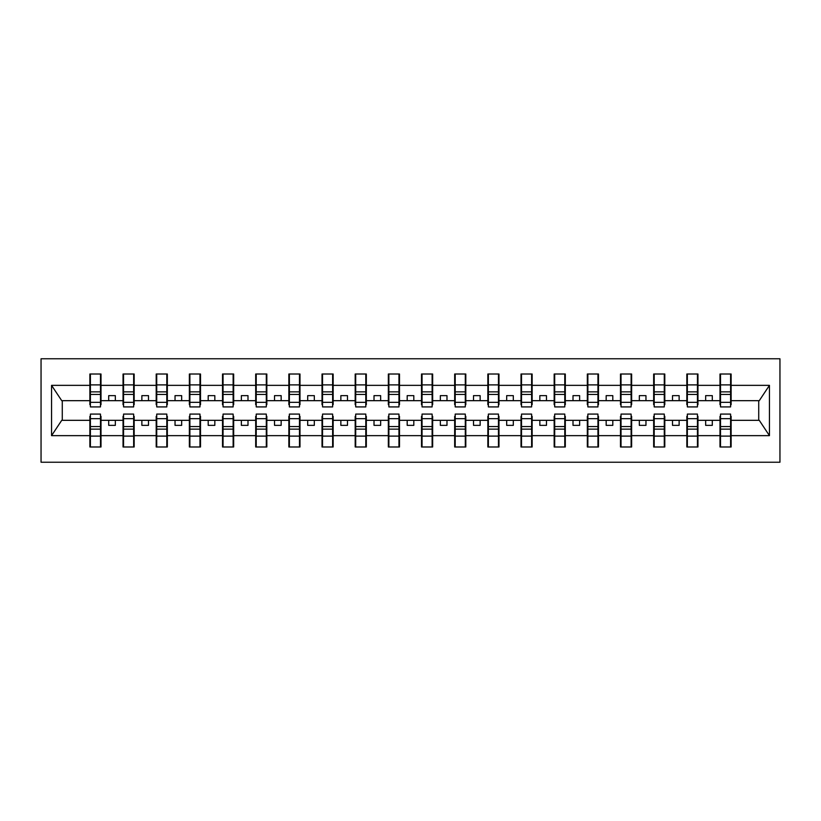 <?xml version="1.0" encoding="UTF-8"?>
<svg xmlns="http://www.w3.org/2000/svg" width="821" height="821" viewBox="0 0 821 821"><rect width="100%" height="100%" fill="white"/><g stroke="black" fill="none" stroke-linecap="round" stroke-linejoin="round"><path stroke-width="1.23" d="M41.05 462.233L779.95 462.233L779.95 358.767L41.05 358.767L41.05 462.233M720.52 416.339L719.986 416.339L719.986 420.321L697.963 420.321L697.963 416.339L697.44 416.339M730.598 404.661L731.131 404.661L731.131 400.679L759.261 400.679L769.441 385.357L769.441 435.643L731.131 435.643L731.131 446.983L719.986 446.983L719.986 420.321M730.598 416.339L731.131 416.339L731.131 435.643M687.351 416.339L686.828 416.339L686.828 420.321L664.805 420.321L664.805 416.339L664.271 416.339M719.986 435.643L697.963 435.643L697.963 446.983L686.828 446.983L686.828 420.321M697.963 435.643L697.963 420.321M654.193 416.339L653.66 416.339L653.66 420.321L631.636 420.321L631.636 416.339L631.113 416.339M686.828 435.643L664.805 435.643L664.805 446.983L653.66 446.983L653.66 420.321M664.805 435.643L664.805 420.321M621.025 416.339L620.491 416.339L620.491 420.321L598.478 420.321L598.478 416.339L597.945 416.339M653.66 435.643L631.636 435.643L631.636 446.983L620.491 446.983L620.491 420.321M631.636 435.643L631.636 420.321M587.867 416.339L587.333 416.339L587.333 420.321L565.31 420.321L565.31 416.339L564.776 416.339M620.491 435.643L598.478 435.643L598.478 446.983L587.333 446.983L587.333 420.321M598.478 435.643L598.478 420.321M554.698 416.339L554.165 416.339L554.165 420.321L532.152 420.321L532.152 416.339L531.618 416.339M587.333 435.643L565.31 435.643L565.31 446.983L554.165 446.983L554.165 420.321M565.31 435.643L565.31 420.321M521.53 416.339L521.007 416.339L521.007 420.321L498.983 420.321L498.983 416.339L498.45 416.339M554.165 435.643L532.152 435.643L532.152 446.983L521.007 446.983L521.007 420.321M532.152 435.643L532.152 420.321M488.372 416.339L487.838 416.339L487.838 420.321L465.815 420.321L465.815 416.339L465.291 416.339M521.007 435.643L498.983 435.643L498.983 446.983L487.838 446.983L487.838 420.321M498.983 435.643L498.983 420.321M455.203 416.339L454.67 416.339L454.67 420.321L432.657 420.321L432.657 416.339L432.123 416.339M487.838 435.643L465.815 435.643L465.815 446.983L454.67 446.983L454.67 420.321M465.815 435.643L465.815 420.321M422.045 416.339L421.512 416.339L421.512 420.321L399.488 420.321L399.488 416.339L398.955 416.339M454.67 435.643L432.657 435.643L432.657 446.983L421.512 446.983L421.512 420.321M432.657 435.643L432.657 420.321M388.877 416.339L388.343 416.339L388.343 420.321L366.33 420.321L366.33 416.339L365.797 416.339M421.512 435.643L399.488 435.643L399.488 446.983L388.343 446.983L388.343 420.321M399.488 435.643L399.488 420.321M355.709 416.339L355.185 416.339L355.185 420.321L333.162 420.321L333.162 416.339L332.628 416.339M388.343 435.643L366.33 435.643L366.33 446.983L355.185 446.983L355.185 420.321M366.33 435.643L366.33 420.321M322.55 416.339L322.017 416.339L322.017 420.321L299.993 420.321L299.993 416.339L299.47 416.339M355.185 435.643L333.162 435.643L333.162 446.983L322.017 446.983L322.017 420.321M333.162 435.643L333.162 420.321M289.382 416.339L288.848 416.339L288.848 420.321L266.835 420.321L266.835 416.339L266.302 416.339M322.017 435.643L299.993 435.643L299.993 446.983L288.848 446.983L288.848 420.321M299.993 435.643L299.993 420.321M256.224 416.339L255.69 416.339L255.69 420.321L233.667 420.321L233.667 416.339L233.133 416.339M288.848 435.643L266.835 435.643L266.835 446.983L255.69 446.983L255.69 420.321M266.835 435.643L266.835 420.321M223.055 416.339L222.522 416.339L222.522 420.321L200.509 420.321L200.509 416.339L199.975 416.339M255.69 435.643L233.667 435.643L233.667 446.983L222.522 446.983L222.522 420.321M233.667 435.643L233.667 420.321M189.887 416.339L189.364 416.339L189.364 420.321L167.34 420.321L167.34 416.339L166.807 416.339M222.522 435.643L200.509 435.643L200.509 446.983L189.364 446.983L189.364 420.321M200.509 435.643L200.509 420.321M156.729 416.339L156.195 416.339L156.195 420.321L134.172 420.321L134.172 416.339L133.649 416.339M189.364 435.643L167.34 435.643L167.34 446.983L156.195 446.983L156.195 420.321M167.34 435.643L167.34 420.321M123.561 416.339L123.037 416.339L123.037 420.321L101.014 420.321L101.014 416.339L100.48 416.339M156.195 435.643L134.172 435.643L134.172 446.983L123.037 446.983L123.037 420.321M134.172 435.643L134.172 420.321M720.52 402.331L730.598 402.331L730.598 406.918L720.52 406.918L720.52 374.017L719.986 374.017L719.986 385.357L697.963 385.357L697.963 404.661L697.44 404.661M720.52 404.661L719.986 404.661L719.986 385.357M687.351 402.331L697.44 402.331L697.44 406.918L687.351 406.918L687.351 374.017L686.828 374.017L686.828 385.357L664.805 385.357L664.805 404.661L664.271 404.661M687.351 404.661L686.828 404.661L686.828 385.357M654.193 402.331L664.271 402.331L664.271 406.918L654.193 406.918L654.193 374.017L653.66 374.017L653.66 385.357L631.636 385.357L631.636 404.661L631.113 404.661M654.193 404.661L653.66 404.661L653.66 385.357M621.025 402.331L631.113 402.331L631.113 406.918L621.025 406.918L621.025 374.017L620.491 374.017L620.491 385.357L598.478 385.357L598.478 404.661L597.945 404.661M621.025 404.661L620.491 404.661L620.491 385.357M587.867 402.331L597.945 402.331L597.945 406.918L587.867 406.918L587.867 374.017L587.333 374.017L587.333 385.357L565.31 385.357L565.31 404.661L564.776 404.661M587.867 404.661L587.333 404.661L587.333 385.357M554.698 402.331L564.776 402.331L564.776 406.918L554.698 406.918L554.698 374.017L554.165 374.017L554.165 385.357L532.152 385.357L532.152 404.661L531.618 404.661M554.698 404.661L554.165 404.661L554.165 385.357M521.53 402.331L531.618 402.331L531.618 406.918L521.53 406.918L521.53 374.017L521.007 374.017L521.007 385.357L498.983 385.357L498.983 404.661L498.45 404.661M521.53 404.661L521.007 404.661L521.007 385.357M488.372 402.331L498.45 402.331L498.45 406.918L488.372 406.918L488.372 374.017L487.838 374.017L487.838 385.357L465.815 385.357L465.815 404.661L465.291 404.661M488.372 404.661L487.838 404.661L487.838 385.357M455.203 402.331L465.291 402.331L465.291 406.918L455.203 406.918L455.203 374.017L454.67 374.017L454.67 385.357L432.657 385.357L432.657 404.661L432.123 404.661M455.203 404.661L454.67 404.661L454.67 385.357M422.045 402.331L432.123 402.331L432.123 406.918L422.045 406.918L422.045 374.017L421.512 374.017L421.512 385.357L399.488 385.357L399.488 404.661L398.955 404.661M422.045 404.661L421.512 404.661L421.512 385.357M388.877 402.331L398.955 402.331L398.955 406.918L388.877 406.918L388.877 374.017L388.343 374.017L388.343 385.357L366.33 385.357L366.33 404.661L365.797 404.661M388.877 404.661L388.343 404.661L388.343 385.357M355.709 402.331L365.797 402.331L365.797 406.918L355.709 406.918L355.709 374.017L355.185 374.017L355.185 385.357L333.162 385.357L333.162 404.661L332.628 404.661M355.709 404.661L355.185 404.661L355.185 385.357M322.55 402.331L332.628 402.331L332.628 406.918L322.55 406.918L322.55 374.017L322.017 374.017L322.017 385.357L299.993 385.357L299.993 404.661L299.47 404.661M322.55 404.661L322.017 404.661L322.017 385.357M289.382 402.331L299.47 402.331L299.47 406.918L289.382 406.918L289.382 374.017L288.848 374.017L288.848 385.357L266.835 385.357L266.835 404.661L266.302 404.661M289.382 404.661L288.848 404.661L288.848 385.357M256.224 402.331L266.302 402.331L266.302 406.918L256.224 406.918L256.224 374.017L255.69 374.017L255.69 385.357L233.667 385.357L233.667 404.661L233.133 404.661M256.224 404.661L255.69 404.661L255.69 385.357M223.055 402.331L233.133 402.331L233.133 406.918L223.055 406.918L223.055 374.017L222.522 374.017L222.522 385.357L200.509 385.357L200.509 404.661L199.975 404.661M223.055 404.661L222.522 404.661L222.522 385.357M189.887 402.331L199.975 402.331L199.975 406.918L189.887 406.918L189.887 374.017L189.364 374.017L189.364 385.357L167.34 385.357L167.34 404.661L166.807 404.661M189.887 404.661L189.364 404.661L189.364 385.357M156.729 402.331L166.807 402.331L166.807 406.918L156.729 406.918L156.729 374.017L156.195 374.017L156.195 385.357L134.172 385.357L134.172 404.661L133.649 404.661M156.729 404.661L156.195 404.661L156.195 385.357M123.561 402.331L133.649 402.331L133.649 406.918L123.561 406.918L123.561 374.017L123.037 374.017L123.037 385.357L101.014 385.357L101.014 374.017L100.48 374.017L100.48 406.918L90.402 406.918L90.402 394.46L100.48 394.46M123.561 404.661L123.037 404.661L123.037 385.357M90.402 416.339L89.869 416.339L89.869 420.321L61.739 420.321L51.559 435.643L51.559 385.357L61.739 400.679L89.869 400.679L89.869 385.357L51.559 385.357M123.037 435.643L101.014 435.643L101.014 446.983L89.869 446.983L89.869 420.321M101.014 435.643L101.014 420.321M90.402 394.46L90.402 374.017L89.869 374.017L89.869 385.357M89.869 400.679L89.869 404.661L90.402 404.661M731.131 400.679L731.131 374.017L730.598 374.017L730.598 402.331M686.828 374.017L697.963 374.017L697.963 385.357M653.66 374.017L664.805 374.017L664.805 385.357M620.491 374.017L631.636 374.017L631.636 385.357M587.333 374.017L598.478 374.017L598.478 385.357M554.165 374.017L565.31 374.017L565.31 385.357M521.007 374.017L532.152 374.017L532.152 385.357M487.838 374.017L498.983 374.017L498.983 385.357M454.67 374.017L465.815 374.017L465.815 385.357M421.512 374.017L432.657 374.017L432.657 385.357M388.343 374.017L399.488 374.017L399.488 385.357M355.185 374.017L366.33 374.017L366.33 385.357M322.017 374.017L333.162 374.017L333.162 385.357M288.848 374.017L299.993 374.017L299.993 385.357M255.69 374.017L266.835 374.017L266.835 385.357M222.522 374.017L233.667 374.017L233.667 385.357M189.364 374.017L200.509 374.017L200.509 385.357M156.195 374.017L167.34 374.017L167.34 385.357M123.037 374.017L134.172 374.017L134.172 385.357M769.441 385.357L731.131 385.357M89.869 435.643L51.559 435.643M89.869 374.017L101.014 374.017M719.986 374.017L731.131 374.017M719.986 400.679L712.3 400.679L712.3 395.64L705.66 395.64L705.66 400.679L712.3 400.679M705.66 400.679L697.963 400.679M705.66 420.321L705.66 425.36L712.3 425.36L712.3 420.321M686.828 400.679L679.131 400.679L679.131 395.64L672.502 395.64L672.502 400.679L679.131 400.679M672.502 400.679L664.805 400.679M672.502 420.321L672.502 425.36L679.131 425.36L679.131 420.321M653.66 400.679L645.963 400.679L645.963 395.64L639.333 395.64L639.333 400.679L645.963 400.679M639.333 400.679L631.636 400.679M639.333 420.321L639.333 425.36L645.963 425.36L645.963 420.321M620.491 400.679L612.805 400.679L612.805 395.64L606.165 395.64L606.165 400.679L612.805 400.679M606.165 400.679L598.478 400.679M606.165 420.321L606.165 425.36L612.805 425.36L612.805 420.321M587.333 400.679L579.636 400.679L579.636 395.64L573.007 395.64L573.007 400.679L579.636 400.679M573.007 400.679L565.31 400.679M573.007 420.321L573.007 425.36L579.636 425.36L579.636 420.321M554.165 400.679L546.478 400.679L546.478 395.64L539.838 395.64L539.838 400.679L546.478 400.679M539.838 400.679L532.152 400.679M539.838 420.321L539.838 425.36L546.478 425.36L546.478 420.321M521.007 400.679L513.31 400.679L513.31 395.64L506.68 395.64L506.68 400.679L513.31 400.679M506.68 400.679L498.983 400.679M506.68 420.321L506.68 425.36L513.31 425.36L513.31 420.321M487.838 400.679L480.141 400.679L480.141 395.64L473.512 395.64L473.512 400.679L480.141 400.679M473.512 400.679L465.815 400.679M473.512 420.321L473.512 425.36L480.141 425.36L480.141 420.321M454.67 400.679L446.983 400.679L446.983 395.64L440.343 395.64L440.343 400.679L446.983 400.679M440.343 400.679L432.657 400.679M440.343 420.321L440.343 425.36L446.983 425.36L446.983 420.321M421.512 400.679L413.815 400.679L413.815 395.64L407.185 395.64L407.185 400.679L413.815 400.679M407.185 400.679L399.488 400.679M407.185 420.321L407.185 425.36L413.815 425.36L413.815 420.321M388.343 400.679L380.657 400.679L380.657 395.64L374.017 395.64L374.017 400.679L380.657 400.679M374.017 400.679L366.33 400.679M374.017 420.321L374.017 425.36L380.657 425.36L380.657 420.321M355.185 400.679L347.488 400.679L347.488 395.64L340.859 395.64L340.859 400.679L347.488 400.679M340.859 400.679L333.162 400.679M340.859 420.321L340.859 425.36L347.488 425.36L347.488 420.321M322.017 400.679L314.32 400.679L314.32 395.64L307.69 395.64L307.69 400.679L314.32 400.679M307.69 400.679L299.993 400.679M307.69 420.321L307.69 425.36L314.32 425.36L314.32 420.321M288.848 400.679L281.162 400.679L281.162 395.64L274.522 395.64L274.522 400.679L281.162 400.679M274.522 400.679L266.835 400.679M274.522 420.321L274.522 425.36L281.162 425.36L281.162 420.321M255.69 400.679L247.993 400.679L247.993 395.64L241.364 395.64L241.364 400.679L247.993 400.679M241.364 400.679L233.667 400.679M241.364 420.321L241.364 425.36L247.993 425.36L247.993 420.321M222.522 400.679L214.835 400.679L214.835 395.64L208.195 395.64L208.195 400.679L214.835 400.679M208.195 400.679L200.509 400.679M208.195 420.321L208.195 425.36L214.835 425.36L214.835 420.321M189.364 400.679L181.667 400.679L181.667 395.64L175.037 395.64L175.037 400.679L181.667 400.679M175.037 400.679L167.34 400.679M175.037 420.321L175.037 425.36L181.667 425.36L181.667 420.321M156.195 400.679L148.498 400.679L148.498 395.64L141.869 395.64L141.869 400.679L148.498 400.679M141.869 400.679L134.172 400.679M141.869 420.321L141.869 425.36L148.498 425.36L148.498 420.321M123.037 400.679L115.34 400.679L115.34 395.64L108.7 395.64L108.7 400.679L115.34 400.679M108.7 400.679L101.014 400.679L101.014 385.357M108.7 420.321L108.7 425.36L115.34 425.36L115.34 420.321M101.014 400.679L101.014 404.661L100.48 404.661M769.441 435.643L759.261 420.321L731.131 420.321M62.273 400.679L62.273 420.321M758.727 420.321L758.727 400.679M100.48 380.657L101.014 380.657M89.869 380.657L90.402 380.657M90.402 391.874L100.48 391.874M89.869 446.983L90.402 446.983L90.402 414.082L100.48 414.082L100.48 426.54L90.402 426.54M90.402 440.343L89.869 440.343M101.014 440.343L100.48 440.343M100.48 426.54L100.48 446.983L101.014 446.983M100.48 429.126L90.402 429.126M134.172 374.017L133.649 374.017L133.649 402.331M133.649 380.657L134.172 380.657M123.037 380.657L123.561 380.657M123.561 394.46L133.649 394.46M123.561 391.874L133.649 391.874M167.34 374.017L166.807 374.017L166.807 402.331M166.807 380.657L167.34 380.657M156.195 380.657L156.729 380.657M156.729 394.46L166.807 394.46M156.729 391.874L166.807 391.874M200.509 374.017L199.975 374.017L199.975 402.331M199.975 380.657L200.509 380.657M189.364 380.657L189.887 380.657M189.887 394.46L199.975 394.46M189.887 391.874L199.975 391.874M233.667 374.017L233.133 374.017L233.133 402.331M233.133 380.657L233.667 380.657M222.522 380.657L223.055 380.657M223.055 394.46L233.133 394.46M223.055 391.874L233.133 391.874M123.037 446.983L123.561 446.983L123.561 414.082L133.649 414.082L133.649 426.54L123.561 426.54M123.561 440.343L123.037 440.343M134.172 440.343L133.649 440.343M133.649 426.54L133.649 446.983L134.172 446.983M133.649 429.126L123.561 429.126M156.195 446.983L156.729 446.983L156.729 414.082L166.807 414.082L166.807 426.54L156.729 426.54M156.729 440.343L156.195 440.343M167.34 440.343L166.807 440.343M166.807 426.54L166.807 446.983L167.34 446.983M166.807 429.126L156.729 429.126M189.364 446.983L189.887 446.983L189.887 414.082L199.975 414.082L199.975 426.54L189.887 426.54M189.887 440.343L189.364 440.343M200.509 440.343L199.975 440.343M199.975 426.54L199.975 446.983L200.509 446.983M199.975 429.126L189.887 429.126M222.522 446.983L223.055 446.983L223.055 414.082L233.133 414.082L233.133 426.54L223.055 426.54M223.055 440.343L222.522 440.343M233.667 440.343L233.133 440.343M233.133 426.54L233.133 446.983L233.667 446.983M233.133 429.126L223.055 429.126M266.835 374.017L266.302 374.017L266.302 402.331M266.302 380.657L266.835 380.657M255.69 380.657L256.224 380.657M256.224 394.46L266.302 394.46M256.224 391.874L266.302 391.874M255.69 446.983L256.224 446.983L256.224 414.082L266.302 414.082L266.302 426.54L256.224 426.54M256.224 440.343L255.69 440.343M266.835 440.343L266.302 440.343M266.302 426.54L266.302 446.983L266.835 446.983M266.302 429.126L256.224 429.126M299.993 374.017L299.47 374.017L299.47 402.331M299.47 380.657L299.993 380.657M288.848 380.657L289.382 380.657M289.382 394.46L299.47 394.46M289.382 391.874L299.47 391.874M288.848 446.983L289.382 446.983L289.382 414.082L299.47 414.082L299.47 426.54L289.382 426.54M289.382 440.343L288.848 440.343M299.993 440.343L299.47 440.343M299.47 426.54L299.47 446.983L299.993 446.983M299.47 429.126L289.382 429.126M333.162 374.017L332.628 374.017L332.628 402.331M332.628 380.657L333.162 380.657M322.017 380.657L322.55 380.657M322.55 394.46L332.628 394.46M322.55 391.874L332.628 391.874M322.017 446.983L322.55 446.983L322.55 414.082L332.628 414.082L332.628 426.54L322.55 426.54M322.55 440.343L322.017 440.343M333.162 440.343L332.628 440.343M332.628 426.54L332.628 446.983L333.162 446.983M332.628 429.126L322.55 429.126M366.33 374.017L365.797 374.017L365.797 402.331M365.797 380.657L366.33 380.657M355.185 380.657L355.709 380.657M355.709 394.46L365.797 394.46M355.709 391.874L365.797 391.874M355.185 446.983L355.709 446.983L355.709 414.082L365.797 414.082L365.797 426.54L355.709 426.54M355.709 440.343L355.185 440.343M366.33 440.343L365.797 440.343M365.797 426.54L365.797 446.983L366.33 446.983M365.797 429.126L355.709 429.126M399.488 374.017L398.955 374.017L398.955 402.331M398.955 380.657L399.488 380.657M388.343 380.657L388.877 380.657M388.877 394.46L398.955 394.46M388.877 391.874L398.955 391.874M388.343 446.983L388.877 446.983L388.877 414.082L398.955 414.082L398.955 426.54L388.877 426.54M388.877 440.343L388.343 440.343M399.488 440.343L398.955 440.343M398.955 426.54L398.955 446.983L399.488 446.983M398.955 429.126L388.877 429.126M432.657 374.017L432.123 374.017L432.123 402.331M432.123 380.657L432.657 380.657M421.512 380.657L422.045 380.657M422.045 394.46L432.123 394.46M422.045 391.874L432.123 391.874M421.512 446.983L422.045 446.983L422.045 414.082L432.123 414.082L432.123 426.54L422.045 426.54M422.045 440.343L421.512 440.343M432.657 440.343L432.123 440.343M432.123 426.54L432.123 446.983L432.657 446.983M432.123 429.126L422.045 429.126M465.815 374.017L465.291 374.017L465.291 402.331M465.291 380.657L465.815 380.657M454.67 380.657L455.203 380.657M455.203 394.46L465.291 394.46M455.203 391.874L465.291 391.874M454.67 446.983L455.203 446.983L455.203 414.082L465.291 414.082L465.291 426.54L455.203 426.54M455.203 440.343L454.67 440.343M465.815 440.343L465.291 440.343M465.291 426.54L465.291 446.983L465.815 446.983M465.291 429.126L455.203 429.126M498.983 374.017L498.45 374.017L498.45 402.331M498.45 380.657L498.983 380.657M487.838 380.657L488.372 380.657M488.372 394.46L498.45 394.46M488.372 391.874L498.45 391.874M487.838 446.983L488.372 446.983L488.372 414.082L498.45 414.082L498.45 426.54L488.372 426.54M488.372 440.343L487.838 440.343M498.983 440.343L498.45 440.343M498.45 426.54L498.45 446.983L498.983 446.983M498.45 429.126L488.372 429.126M532.152 374.017L531.618 374.017L531.618 402.331M531.618 380.657L532.152 380.657M521.007 380.657L521.53 380.657M521.53 394.46L531.618 394.46M521.53 391.874L531.618 391.874M521.007 446.983L521.53 446.983L521.53 414.082L531.618 414.082L531.618 426.54L521.53 426.54M521.53 440.343L521.007 440.343M532.152 440.343L531.618 440.343M531.618 426.54L531.618 446.983L532.152 446.983M531.618 429.126L521.53 429.126M565.31 374.017L564.776 374.017L564.776 402.331M564.776 380.657L565.31 380.657M554.165 380.657L554.698 380.657M554.698 394.46L564.776 394.46M554.698 391.874L564.776 391.874M554.165 446.983L554.698 446.983L554.698 414.082L564.776 414.082L564.776 426.54L554.698 426.54M554.698 440.343L554.165 440.343M565.31 440.343L564.776 440.343M564.776 426.54L564.776 446.983L565.31 446.983M564.776 429.126L554.698 429.126M598.478 374.017L597.945 374.017L597.945 402.331M597.945 380.657L598.478 380.657M587.333 380.657L587.867 380.657M587.867 394.46L597.945 394.46M587.867 391.874L597.945 391.874M587.333 446.983L587.867 446.983L587.867 414.082L597.945 414.082L597.945 426.54L587.867 426.54M587.867 440.343L587.333 440.343M598.478 440.343L597.945 440.343M597.945 426.54L597.945 446.983L598.478 446.983M597.945 429.126L587.867 429.126M631.636 374.017L631.113 374.017L631.113 402.331M631.113 380.657L631.636 380.657M620.491 380.657L621.025 380.657M621.025 394.46L631.113 394.46M621.025 391.874L631.113 391.874M620.491 446.983L621.025 446.983L621.025 414.082L631.113 414.082L631.113 426.54L621.025 426.54M621.025 440.343L620.491 440.343M631.636 440.343L631.113 440.343M631.113 426.54L631.113 446.983L631.636 446.983M631.113 429.126L621.025 429.126M664.805 374.017L664.271 374.017L664.271 402.331M664.271 380.657L664.805 380.657M653.66 380.657L654.193 380.657M654.193 394.46L664.271 394.46M654.193 391.874L664.271 391.874M653.66 446.983L654.193 446.983L654.193 414.082L664.271 414.082L664.271 426.54L654.193 426.54M654.193 440.343L653.66 440.343M664.805 440.343L664.271 440.343M664.271 426.54L664.271 446.983L664.805 446.983M664.271 429.126L654.193 429.126M697.963 374.017L697.44 374.017L697.44 402.331M697.44 380.657L697.963 380.657M686.828 380.657L687.351 380.657M687.351 394.46L697.44 394.46M687.351 391.874L697.44 391.874M686.828 446.983L687.351 446.983L687.351 414.082L697.44 414.082L697.44 426.54L687.351 426.54M687.351 440.343L686.828 440.343M697.963 440.343L697.44 440.343M697.44 426.54L697.44 446.983L697.963 446.983M697.44 429.126L687.351 429.126M730.598 380.657L731.131 380.657M719.986 380.657L720.52 380.657M720.52 394.46L730.598 394.46M720.52 391.874L730.598 391.874M719.986 446.983L720.52 446.983L720.52 414.082L730.598 414.082L730.598 426.54L720.52 426.54M720.52 440.343L719.986 440.343M731.131 440.343L730.598 440.343M730.598 426.54L730.598 446.983L731.131 446.983M730.598 429.126L720.52 429.126M90.402 402.331L100.48 402.331M90.402 384.895L100.48 384.895M100.48 418.669L90.402 418.669M100.48 436.105L90.402 436.105M123.561 384.895L133.649 384.895M156.729 384.895L166.807 384.895M189.887 384.895L199.975 384.895M223.055 384.895L233.133 384.895M133.649 418.669L123.561 418.669M133.649 436.105L123.561 436.105M166.807 418.669L156.729 418.669M166.807 436.105L156.729 436.105M199.975 418.669L189.887 418.669M199.975 436.105L189.887 436.105M233.133 418.669L223.055 418.669M233.133 436.105L223.055 436.105M256.224 384.895L266.302 384.895M266.302 418.669L256.224 418.669M266.302 436.105L256.224 436.105M289.382 384.895L299.47 384.895M299.47 418.669L289.382 418.669M299.47 436.105L289.382 436.105M322.55 384.895L332.628 384.895M332.628 418.669L322.55 418.669M332.628 436.105L322.55 436.105M355.709 384.895L365.797 384.895M365.797 418.669L355.709 418.669M365.797 436.105L355.709 436.105M388.877 384.895L398.955 384.895M398.955 418.669L388.877 418.669M398.955 436.105L388.877 436.105M422.045 384.895L432.123 384.895M432.123 418.669L422.045 418.669M432.123 436.105L422.045 436.105M455.203 384.895L465.291 384.895M465.291 418.669L455.203 418.669M465.291 436.105L455.203 436.105M488.372 384.895L498.45 384.895M498.45 418.669L488.372 418.669M498.45 436.105L488.372 436.105M521.53 384.895L531.618 384.895M531.618 418.669L521.53 418.669M531.618 436.105L521.53 436.105M554.698 384.895L564.776 384.895M564.776 418.669L554.698 418.669M564.776 436.105L554.698 436.105M587.867 384.895L597.945 384.895M597.945 418.669L587.867 418.669M597.945 436.105L587.867 436.105M621.025 384.895L631.113 384.895M631.113 418.669L621.025 418.669M631.113 436.105L621.025 436.105M654.193 384.895L664.271 384.895M664.271 418.669L654.193 418.669M664.271 436.105L654.193 436.105M687.351 384.895L697.44 384.895M697.44 418.669L687.351 418.669M697.44 436.105L687.351 436.105M720.52 384.895L730.598 384.895M730.598 418.669L720.52 418.669M730.598 436.105L720.52 436.105"/></g></svg>
